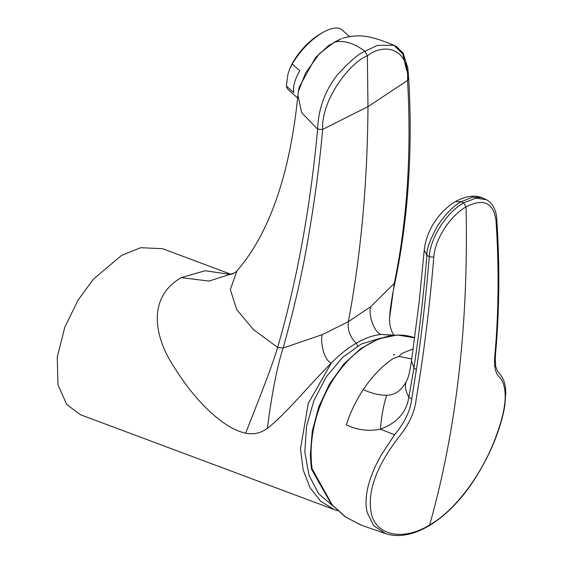 <?xml version="1.0" encoding="UTF-8"?>
<svg xmlns="http://www.w3.org/2000/svg" width="563" height="563" viewBox="0 0 563 563"><rect width="100%" height="100%" fill="white"/><g stroke="black" fill="none" stroke-linecap="round" stroke-linejoin="round"><path stroke-width="0.84" d="M297.623 97.983L288.699 90.073A40.205 16.411 -48.4 0 1 286.377 86.012L287.996 73.866L290.093 68.017A36.018 14.701 -48.4 0 1 320.312 33.928L322.733 32.534A40.205 16.411 -48.4 0 1 342.051 29.916L349.602 36.616M289.671 68.996L292.26 64.062A40.205 16.411 -48.4 0 1 322.733 32.534M341.431 38.671L328.595 45.561L315.407 57.7L299.171 87.244L298.355 91.551L305.575 72.986L319.474 53.555L334.373 42.148L341.431 38.671M286.377 86.012L293.879 92.663A40.205 16.411 131.6 0 1 294.449 83.057A40.205 16.411 131.6 0 1 299.762 70.72L292.26 64.062M231.111 274.322L162.665 248.74L140.806 247.678L121.622 255.37L93.571 279.009L78.116 300.016L64.829 327.117L57.25 357.195L57.961 384.726L66.708 404.558L80.579 414.776L334.331 509.606L320.643 501.225L310.016 487.657L303.14 469.809L300.487 448.873L308.257 403.404L331.276 363.142C308.974 385.31 284.878 415.03 267.404 428.267C270.156 405.494 276.144 368.807 283.133 348.054L277.643 347.42L253.336 329.489L236.819 309.791L230.309 289.551L237.009 270.782M236.404 271.591L234.278 273.02L209.028 281.071L181.195 277.636C146.239 298.052 154.818 338.082 173.953 366.745C192.067 396.619 221.259 428.133 245.693 433.193C253.653 434.77 260.887 433.13 267.404 428.267M380.813 338.039L361.404 344L342.677 357.301L326.35 376.71L313.922 400.469L306.518 426.395L304.829 452.117L309.003 475.285L318.658 493.779L332.775 505.834M413.235 348.856L401.574 353.55L398.998 356.421L393.347 358.42C382.291 365.809 372.256 376.218 363.226 389.631C356.076 400.455 350.446 412.2 346.351 424.854C357.195 430.069 368.554 431.511 380.419 429.168C381.327 416.993 383.403 405.712 386.633 395.325C379.462 395.317 371.664 393.424 363.226 389.631M312.141 468.852L311.353 468.12L310.34 455.544L312.212 431.3L318.749 406.901L329.503 384.001L343.747 364.162L360.531 348.736L378.772 338.771L397.274 335.006L414.748 337.807A97.293 65.076 110.5 0 0 368.258 344.324A97.293 65.076 110.5 0 0 311.128 456.241A97.293 65.076 110.5 0 0 312.141 468.852L332.198 504.912L345.942 517.235L361.685 525.328L385.578 533.625L373.698 525.631L367.336 512.963C364.768 503.104 366.02 490.971 371.094 476.565L375.338 466.284L380.729 455.833L394.557 434.749L380.419 429.168C397.035 423.01 406.521 412.327 408.865 397.126C405.726 391.517 404.734 386.563 405.881 382.256C401.222 390.701 394.804 395.057 386.633 395.325M411.49 360.904L413.967 367.808L408.865 397.126L411.722 399.132L416.331 370.046L413.967 367.808C419.372 331.635 423.693 294.076 426.916 255.138L424.22 250.148L419.224 301.472L411.476 360.982C409.913 371.221 408.435 377.513 407.049 379.863L405.881 382.256M416.331 370.046C421.743 333.683 426.05 295.927 429.259 256.777C430.484 237.051 446.832 212.364 463.588 202.835L466.03 206.903C450.667 215.453 434.805 239.036 433.791 257.171C429.689 306.821 423.791 354.359 416.106 399.786C414.6 412.496 408.724 425.079 398.477 437.535C375.352 467.776 366.457 493.8 371.798 515.609C377.886 535.666 403.516 540.973 429.668 524.976L429.09 525.8C412.637 535.329 397.907 537.855 384.902 533.386M495.982 220.393C499.071 265.835 498.762 310.072 495.053 353.1C493.582 365.83 495.222 373.973 499.965 377.52C508.734 388.871 506.475 410.962 493.188 443.799C480.485 474.961 455.974 509.951 429.668 524.976C456.509 429.569 468.634 323.549 466.03 206.903C483.413 198.021 493.399 202.518 495.982 220.393L496.735 218.901C496.249 210.048 492.878 203.672 486.608 199.759L476.038 198.134L463.588 202.835L461.224 201.695L455.242 201.723C447.937 206.135 441.61 212.089 436.248 219.605C429.513 228.944 425.501 239.12 424.22 250.134M394.557 434.749C404.544 422.799 410.272 410.927 411.722 399.132M334.373 42.148C343.599 39.994 353.789 43.027 364.951 51.254C358.497 53.717 349.102 61.853 336.773 75.66C324.788 91.185 318.405 109.018 317.623 129.159L301.62 112.649L297.918 95.098L298.355 91.537M407.38 77.588L408.745 78.961L407.556 80.439C409.378 46.799 383.03 43.14 367.372 55.871L367.97 106.632L322.634 129.462C321.248 97.73 352.339 60.79 367.372 55.871L364.951 51.254L377.618 45.35L393.994 45.3C381.89 40.269 372.671 37.341 366.344 36.511C358.603 35.258 350.672 35.856 342.564 38.305L342.593 38.298M406.697 70.642L402.791 53.971L393.994 45.3L396.303 46.405L403.171 53.126L407.837 67.968L408.745 78.947C412.792 151.278 408.182 219.204 394.923 282.732L370.876 306.575C368.174 312.226 372.65 331.143 380.982 334.443L393.98 335.203M322.254 334.647C320.326 339.848 323.035 359.792 331.276 363.142C339.44 354.697 347.779 348.047 356.295 343.184C350.08 337.258 347.434 330.087 348.37 321.67L322.254 334.647L283.133 348.054C293.597 310.755 301.662 275.828 307.328 243.272C314.52 202.159 319.622 164.22 322.634 129.462L317.623 129.159C310.297 208.043 296.968 280.796 277.643 347.42C270.873 370.679 249.909 421.778 245.693 433.193M370.876 306.575L348.37 321.67C360.982 254.202 367.519 182.525 367.97 106.632L407.556 80.439C411.652 152.77 407.204 220.597 394.206 283.928L389.505 319.052L390.328 309.045C391.771 298.7 393.305 289.931 394.93 282.732M181.195 277.636L205.129 270.747L230.591 274.448M394.557 354.697L393.966 355.197L393.748 354.373M393.009 335.302L380.982 334.443C372.959 335.33 364.733 338.243 356.295 343.184L358.019 346.498M334.985 509.846L337.687 510.725M312.374 469.824L311.698 469.556L331.382 504.286L345.168 516.764L360.862 525.04M433.791 257.171L429.259 256.777L426.916 255.138C426.381 249.866 429.872 240.155 437.381 226.002C445.797 213.694 453.743 205.594 461.224 201.695L472.399 197.198L482.005 197.683C474.32 194.749 465.411 196.093 455.263 201.709M411.778 358.969L398.998 356.421M496.735 218.901L496.735 218.901C499.796 264.455 499.465 308.77 495.729 351.854L495.264 358.42L495.686 366.506L497.706 371.531L499.726 373.783C503.85 378.702 505.863 385.31 505.75 393.607L504.835 405.304C503.561 413.763 501.063 423.186 497.34 433.573C491.724 449.429 483.659 465.411 473.131 481.527C460.316 500.866 445.629 515.624 429.09 525.8M311.353 468.12L311.698 469.556M486.608 199.759L482.005 197.683M235.883 272.063L237.002 270.789C259.649 244.806 276.461 208.106 287.44 160.68C292.056 140.616 295.547 118.758 297.918 95.098M234.278 273.02C232.815 273.956 230.64 274.561 227.741 274.828L227.741 274.828M394.374 335.358C395.12 335.9 392.059 334.95 389.906 324.788L389.505 319.059"/></g></svg>
